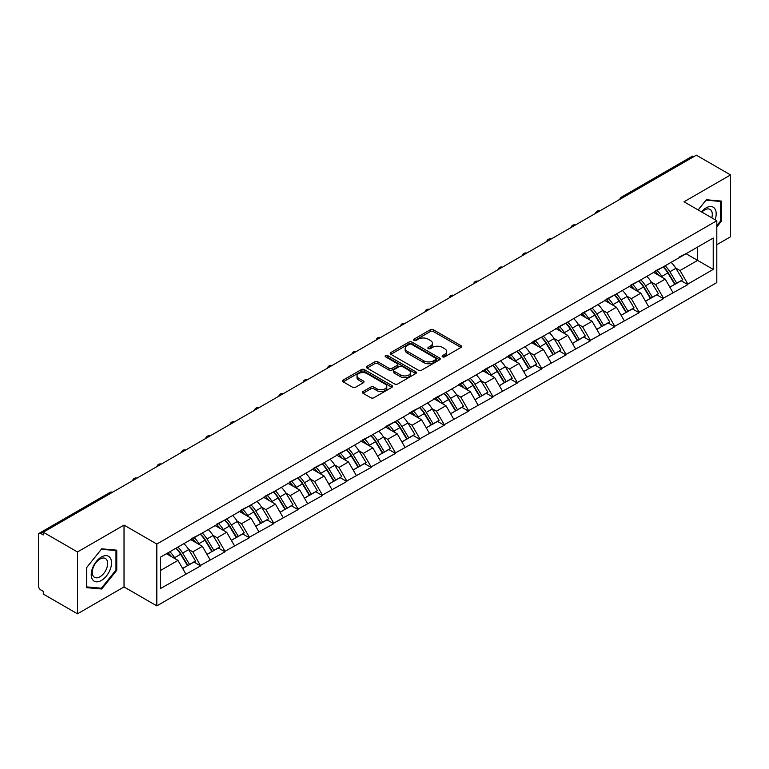 <?xml version="1.0" encoding="UTF-8"?>
<svg xmlns="http://www.w3.org/2000/svg" width="769" height="769" viewBox="0 0 769 769"><rect width="100%" height="100%" fill="white"/><g stroke="black" fill="none" stroke-linecap="round" stroke-linejoin="round"><path stroke-width="1.15" d="M442.56 356.845A1.519 0.875 0 0 0 444.703 356.845L460.987 347.444A2.172 1.25 0 0 0 461.621 346.559A2.172 1.25 0 0 0 460.987 345.675L433.399 329.747A2.172 1.25 0 0 0 430.332 329.747L414.049 339.148A1.519 0.875 0 0 0 413.607 339.763A1.519 0.875 0 0 0 414.049 340.388A1.519 0.875 0 0 0 416.192 340.388L418.298 339.167A6.94 4.008 0 0 1 428.112 339.167L430.409 340.494A6.94 4.008 0 0 1 432.438 343.33A6.94 4.008 0 0 1 430.409 346.165L428.304 347.377A1.519 0.875 0 0 0 427.862 348.001A1.519 0.875 0 0 0 428.304 348.617A1.519 0.875 0 0 0 430.448 348.617L432.553 347.396A6.94 4.008 0 0 1 442.367 347.396L444.665 348.732A6.94 4.008 0 0 1 446.693 351.558A6.94 4.008 0 0 1 444.665 354.394L442.56 355.605A1.519 0.875 0 0 0 442.117 356.23A1.519 0.875 0 0 0 442.56 356.845L442.56 355.605M363.045 391.517A2.172 1.25 0 0 0 362.41 392.401A2.172 1.25 0 0 0 363.045 393.286L370.783 397.756A2.172 1.25 0 0 0 373.849 397.756L391.94 387.316A2.172 1.25 0 0 0 392.575 386.423A2.172 1.25 0 0 0 391.94 385.538L364.343 369.61A2.172 1.25 0 0 0 361.276 369.61L343.195 380.059A2.172 1.25 0 0 0 342.561 380.943A2.172 1.25 0 0 0 343.195 381.828L352.538 387.22A2.172 1.25 0 0 0 355.605 387.22L363.353 382.751A2.172 1.25 0 0 0 363.987 381.866A2.172 1.25 0 0 0 363.353 380.982L358.71 378.31A5.796 3.345 0 0 1 357.018 375.945A5.796 3.345 0 0 1 360.594 372.85A5.796 3.345 0 0 1 366.909 373.571L385.077 384.058A5.796 3.345 0 0 1 386.778 386.423A5.796 3.345 0 0 1 383.193 389.518A5.796 3.345 0 0 1 376.877 388.797L373.849 387.047A2.172 1.25 0 0 0 370.783 387.047L363.045 391.517L363.045 393.286L370.783 388.854L370.783 387.047M124.03 525.102L77.486 551.969L43.295 532.225L696.349 155.184L730.55 174.928L684.016 201.795L716.804 220.732L156.818 544.039L124.03 525.102L124.03 586.949L156.818 605.885L156.818 544.039M418.451 370.235A2.172 1.25 0 0 0 421.518 370.235L439.608 359.786A2.172 1.25 0 0 0 440.243 358.902A2.172 1.25 0 0 0 439.608 358.018L412.021 342.09A2.172 1.25 0 0 0 408.954 342.09L390.863 352.529A2.172 1.25 0 0 0 390.229 353.423A2.172 1.25 0 0 0 390.863 354.307L418.451 370.235M386.182 357.172A1.519 0.875 0 0 1 387.72 357.393L387.72 355.586L415.769 371.783A2.172 1.25 0 0 1 416.404 372.667A2.172 1.25 0 0 1 415.769 373.551L397.688 383.991A2.172 1.25 0 0 1 394.622 383.991L367.024 368.063L367.024 366.294A2.172 1.25 0 0 0 366.39 367.178A2.172 1.25 0 0 0 367.024 368.063M367.024 366.294L374.772 361.824A2.172 1.25 0 0 1 377.839 361.824L389.027 368.284A2.172 1.25 0 0 0 392.094 368.284L397.227 365.323A2.172 1.25 0 0 0 397.861 364.439A2.172 1.25 0 0 0 397.227 363.554L385.577 356.826A1.519 0.875 0 0 1 385.134 356.21A1.519 0.875 0 0 1 386.067 355.393A1.519 0.875 0 0 1 387.72 355.586M156.818 605.885L716.804 282.579L716.804 220.732M175.976 548.21A14.794 8.546 -120 0 1 181.042 554.132L187.944 565.523L193.951 562.043L200.622 565.897L192.817 551.834L188.492 549.335M200.622 565.897L160.413 588.573L160.413 557.198L713.219 238.034L713.219 269.41L687.842 284.069L680.036 270.544L675.711 268.045M663.195 266.92A14.794 8.546 -120 0 1 668.261 272.841L675.153 284.222L681.171 280.752L687.842 284.607L687.842 284.069M687.842 284.607L663.484 298.132L655.669 284.607L651.343 282.108M638.837 280.983A14.794 8.546 -120 0 1 643.903 286.904L650.795 298.285L656.813 294.815L663.484 298.67L663.484 298.132M663.484 298.67L639.116 312.195L631.311 298.67L626.985 296.171M614.479 295.046A14.794 8.546 -120 0 1 619.535 300.967L626.437 312.358L632.445 308.888L639.116 312.733L639.116 312.195M639.116 312.733L614.758 326.258L606.952 312.733L602.627 310.234M590.111 309.109A14.794 8.546 -120 0 1 595.177 315.03L602.079 326.421L608.087 322.951L614.758 326.796L614.758 326.258M614.758 326.796L590.4 340.321L582.585 326.796L578.259 324.297M565.753 323.172A14.794 8.546 -120 0 1 570.819 329.094L577.711 340.484L583.729 337.014L590.4 340.859L590.4 340.321M590.4 340.859L566.032 354.384L558.227 340.859L553.901 338.37M541.395 337.235A14.794 8.546 -120 0 1 546.461 343.166L553.353 354.547L559.361 351.077L566.032 354.932L566.032 354.384M566.032 354.932L541.674 368.457L533.869 354.932L529.543 352.433M517.028 351.308A14.794 8.546 -120 0 1 522.093 357.229L528.995 368.611L535.003 365.14L541.674 368.995L541.674 368.457M541.674 368.995L517.316 382.52L509.511 368.995L505.185 366.496M492.669 365.371A14.794 8.546 -120 0 1 497.735 371.292L504.627 382.674L510.645 379.204L517.316 383.058L517.316 382.52M517.316 383.058L492.948 396.583L485.143 383.058L480.817 380.559M468.311 379.434A14.794 8.546 -120 0 1 473.377 385.356L480.269 396.746L486.287 393.267L492.948 397.121L492.948 396.583M492.948 397.121L468.59 410.646L460.785 397.121L456.459 394.622M443.944 393.497A14.794 8.546 -120 0 1 449.009 399.419L455.911 410.809L461.919 407.339L468.59 411.184L468.59 410.646M468.59 411.184L444.232 424.709L436.427 411.184L432.101 408.685M419.586 407.56A14.794 8.546 -120 0 1 424.651 413.482L431.553 424.873L437.561 421.402L444.232 425.247L444.232 424.709M444.232 425.247L419.874 438.772L412.059 425.247L407.733 422.758M395.228 421.623A14.794 8.546 -120 0 1 400.293 427.554L407.186 438.936L413.203 435.465L419.874 439.32L419.874 438.772M419.874 439.32L395.506 452.835L387.701 439.32L383.375 436.821M370.869 435.696A14.794 8.546 -120 0 1 375.935 441.617L382.827 452.999L388.835 449.529L395.506 453.383L395.506 452.835M395.506 453.383L371.148 466.908L363.343 453.383L359.017 450.884M346.502 449.759A14.794 8.546 -120 0 1 351.568 455.681L358.469 467.062L364.477 463.592L371.148 467.446L371.148 466.908M371.148 467.446L346.79 480.971L338.975 467.446L334.65 464.947M322.144 463.822A14.794 8.546 -120 0 1 327.209 469.744L334.102 481.134L340.119 477.655L346.79 481.509L346.79 480.971M346.79 481.509L322.422 495.034L314.617 481.509L310.292 479.01M297.786 477.885A14.794 8.546 -120 0 1 302.851 483.807L309.744 495.198L315.751 491.727L322.422 495.572L322.422 495.034M322.422 495.572L298.064 509.097L290.259 495.572L285.933 493.073M273.418 491.949A14.794 8.546 -120 0 1 278.484 497.87L285.386 509.261L291.393 505.791L298.064 509.636L298.064 509.097M298.064 509.636L273.706 523.16L265.901 509.636L261.575 507.146M249.06 506.012A14.794 8.546 -120 0 1 254.126 511.943L261.018 523.324L267.035 519.854L273.706 523.708L273.706 523.16M273.706 523.708L249.348 537.223L241.533 523.708L237.208 521.209M224.702 520.084A14.794 8.546 -120 0 1 229.768 526.006L236.66 537.387L242.677 533.917L249.348 537.771L249.348 537.223M249.348 537.771L224.981 551.296L217.175 537.771L212.85 535.272M200.334 534.147A14.794 8.546 -120 0 1 205.4 540.069L212.302 551.45L218.309 547.98L224.981 551.834L224.981 551.296M224.981 551.834L200.622 565.359M192.346 538.223L200.622 533.984M192.817 551.834L202.343 546.336L190.318 539.396M210.148 559.861L202.343 546.336M216.704 524.15L224.981 519.921M217.175 537.771L226.701 532.273L214.676 525.323M234.507 545.788L226.701 532.273M241.072 510.087L249.348 505.848M241.533 523.708L251.059 518.2L239.034 511.26M258.874 531.725L251.059 518.2M265.43 496.024L273.706 491.785M265.901 509.636L275.427 504.137L263.402 497.197M283.232 517.662L275.427 504.137M289.788 481.961L298.064 477.722M290.259 495.572L299.785 490.074L287.76 483.134M307.59 503.599L299.785 490.074M314.146 467.898L322.422 463.659M314.617 481.509L324.143 476.011L312.118 469.071M331.948 489.536L324.143 476.011M338.514 453.835L346.79 449.596M338.975 467.446L348.501 461.948L336.476 455.008M356.316 475.473L348.501 461.948M362.872 439.762L371.148 435.533M363.343 453.383L372.869 447.885L360.844 440.935M380.674 461.41L372.869 447.885M387.23 425.699L395.506 421.46M387.701 439.32L397.227 433.812L385.202 426.872M405.032 447.337L397.227 433.812M411.598 411.636L419.874 407.397M412.059 425.247L421.585 419.749L409.56 412.809M429.4 433.274L421.585 419.749M435.956 397.573L444.232 393.334M436.427 411.184L445.953 405.686L433.927 398.746M453.758 419.211L445.953 405.686M460.314 383.51L468.59 379.271M460.785 397.121L470.311 391.623L458.286 384.683M478.116 405.148L470.311 391.623M484.672 369.447L492.948 365.208M485.143 383.058L494.669 377.56L482.644 370.62M502.474 391.085L494.669 377.56M509.04 355.374L517.316 351.145M509.511 368.995L519.027 363.497L507.011 356.547M526.842 377.021L519.027 363.497M533.398 341.311L541.674 337.072M533.869 354.932L543.395 349.424L531.369 342.484M551.2 362.949L543.395 349.424M557.756 327.248L566.032 323.009M558.227 340.859L567.753 335.361L555.727 328.421M575.558 348.886L567.753 335.361M582.123 313.185L590.4 308.946M582.585 326.796L592.111 321.298L580.086 314.358M599.926 334.823L592.111 321.298M606.481 299.122L614.758 294.883M606.952 312.733L616.478 307.235L604.453 300.294M624.284 320.76L616.478 307.235M630.84 285.059L639.116 280.82M631.311 298.67L640.837 293.172L628.811 286.231M648.642 306.696L640.837 293.172M655.207 270.996L663.484 266.756M655.669 284.607L665.195 279.109L653.169 272.159M673.01 292.633L665.195 279.109M694.013 156.54L623.265 197.373M622.275 197.95A3.316 1.913 120 0 1 623.111 197.287A3.316 1.913 60 0 0 621.458 197.124L692.196 156.28A3.316 1.913 60 0 1 693.849 156.443M679.565 256.923L687.842 252.693M680.036 270.544L697.598 260.393L697.598 247.051L713.219 238.034M686.044 253.722L713.219 269.41M716.804 244.715L730.55 236.775L730.55 174.928M77.486 551.969L77.486 613.816L43.295 594.072L43.295 591.371L40.795 589.929A3.316 1.913 -120 0 1 38.45 585.872L38.45 534.84A3.316 1.913 -120 0 1 39.132 533.321A3.316 1.913 -120 0 1 40.795 533.484L43.295 534.926L43.295 532.225M77.486 613.816L124.03 586.949M160.413 570.54L177.975 560.399L166.421 553.728M185.79 573.924L177.975 560.399M667.915 273.101L668.694 273.553M643.557 287.164L644.335 287.616M619.199 301.237L619.968 301.679M594.841 315.3L595.61 315.742M570.473 329.363L571.252 329.805M546.115 343.426L546.884 343.878M521.757 357.489L522.526 357.941M497.389 371.552L498.168 372.004M473.031 385.625L473.81 386.067M448.673 399.688L449.442 400.13M424.305 413.751L425.084 414.193M399.947 427.814L400.726 428.266M375.589 441.877L376.358 442.329M351.231 455.94L352 456.392M326.863 470.013L327.642 470.455M302.505 484.076L303.274 484.518M278.147 498.139L278.916 498.581M253.78 512.202L254.558 512.654M229.422 526.265L230.2 526.717M205.063 540.328L205.832 540.78M180.705 554.401L181.474 554.843M716.804 226.903L721.418 221.174L721.418 201.084L706.346 199.738L698.137 209.947M116.763 550.171L101.691 548.826L86.628 567.57L86.628 587.66L101.691 589.016L116.763 570.262L116.763 550.171M443.165 357.066L444.665 356.191A6.94 4.008 0 0 0 446.693 353.365L446.693 351.558M432.438 343.33L432.438 345.137A6.94 4.008 0 0 1 430.409 347.963L428.91 348.828M460.987 345.675L460.987 347.444L433.399 331.545A2.172 1.25 0 0 0 430.332 331.545L414.654 340.6M439.58 359.805L412.021 343.897A2.172 1.25 0 0 0 408.954 343.897L390.892 354.317M435.773 359.527A1.519 0.875 0 0 0 436.215 358.902A1.519 0.875 0 0 0 435.773 358.287L411.559 344.301A1.519 0.875 0 0 0 409.406 344.301L407.186 345.589A6.94 4.008 0 0 0 405.157 348.415A6.94 4.008 0 0 0 407.186 351.25L423.738 360.805A6.94 4.008 0 0 0 433.553 360.805L435.773 359.527L435.773 361.324A1.519 0.875 0 0 0 436.215 360.709L436.215 358.902M405.157 348.415L405.157 350.222A6.94 4.008 0 0 0 407.186 353.058L407.186 351.25M435.773 361.324L433.553 362.612A6.94 4.008 0 0 1 423.738 362.612L407.186 353.058M367.053 368.082L374.772 363.631L374.772 361.824M397.861 364.439L397.861 366.236A2.172 1.25 0 0 1 397.227 367.121L392.094 370.091A2.172 1.25 0 0 1 389.027 370.091L377.839 363.631A2.172 1.25 0 0 0 374.772 363.631M387.72 357.393L415.741 373.571M400.639 374.993A5.796 3.345 0 0 0 406.955 375.714A5.796 3.345 0 0 0 410.531 372.619A5.796 3.345 0 0 0 408.839 370.254L402.437 366.563A2.172 1.25 0 0 0 399.371 366.563L394.237 369.524A2.172 1.25 0 0 0 393.603 370.408A2.172 1.25 0 0 0 394.237 371.292L400.639 374.993L400.639 376.791A5.796 3.345 0 0 0 406.955 377.521A5.796 3.345 0 0 0 410.531 374.426L410.531 372.619M393.603 370.408L393.603 372.215A2.172 1.25 0 0 0 394.237 373.1L394.237 371.292M400.639 376.791L394.237 373.1M386.778 386.423L386.778 388.23A5.796 3.345 0 0 1 383.193 391.325A5.796 3.345 0 0 1 376.877 390.594L373.849 388.854A2.172 1.25 0 0 0 370.783 388.854M357.018 375.945L357.018 377.742A5.796 3.345 0 0 0 358.71 380.107L358.71 378.31M363.324 382.77L358.71 380.107M391.911 387.326L364.343 371.417A2.172 1.25 0 0 0 361.276 371.417L343.224 381.837M720.63 220.722L721.418 221.174M115.984 569.81L116.763 570.262M100.105 588.093L101.691 589.016M671.126 262.344A18.11 10.458 60 0 1 675.864 268.304L669.857 271.784A18.11 10.458 -120 0 0 665.108 265.814M669.857 271.784L676.749 283.165L682.766 279.695L675.864 268.304M675.153 284.222L676.749 283.165M681.171 280.752L682.766 279.695M654.755 271.246A14.794 8.546 60 0 1 658.841 275.437M657.072 270.457A18.11 10.458 60 0 1 661.811 276.427L662.494 277.542M669.905 287.26L674.721 284.338L667.828 272.947A18.11 10.458 -120 0 0 663.08 266.987M674.721 284.338L669.847 287.154M646.758 276.407A18.11 10.458 60 0 1 651.506 282.377L645.499 285.847A18.11 10.458 -120 0 0 640.75 279.878M645.499 285.847L652.391 297.228L658.408 293.758L651.506 282.377M650.795 298.285L652.391 297.228M656.813 294.815L658.408 293.758M630.397 285.309A14.794 8.546 60 0 1 634.483 289.5M632.704 284.52A18.11 10.458 60 0 1 637.453 290.49L638.135 291.614M645.547 301.323L650.363 298.401L643.47 287.02A18.11 10.458 -120 0 0 638.722 281.05M650.363 298.401L645.479 301.217M622.4 290.471A18.11 10.458 60 0 1 627.148 296.44L621.131 299.91A18.11 10.458 -120 0 0 616.392 293.941M621.131 299.91L628.033 311.291L634.041 307.821L627.148 296.44M626.437 312.358L628.033 311.291M632.445 308.888L634.041 307.821M606.039 299.381A14.794 8.546 60 0 1 610.115 303.563M608.346 298.583A18.11 10.458 60 0 1 613.095 304.553L613.777 305.678M621.179 315.386L626.004 312.464L619.103 301.083A18.11 10.458 -120 0 0 614.364 295.113M626.004 312.464L621.121 315.28M598.042 304.534A18.11 10.458 60 0 1 602.79 310.503L596.773 313.973A18.11 10.458 -120 0 0 592.024 308.004M596.773 313.973L603.675 325.364L609.682 321.884L602.79 310.503M602.079 326.421L603.675 325.364M608.087 322.951L609.682 321.884M581.672 313.444A14.794 8.546 60 0 1 585.757 317.626M583.988 312.647A18.11 10.458 60 0 1 588.727 318.616L589.41 319.741M596.821 329.449L601.637 326.527L594.745 315.146A18.11 10.458 -120 0 0 589.996 309.176M601.637 326.527L596.763 329.343M573.684 318.597A18.11 10.458 60 0 1 578.423 324.566L572.415 328.036A18.11 10.458 -120 0 0 567.666 322.067M572.415 328.036L579.307 339.427L585.324 335.957L578.423 324.566M577.711 340.484L579.307 339.427M583.729 337.014L585.324 335.957M557.314 327.507A14.794 8.546 60 0 1 561.399 331.689M559.621 326.71A18.11 10.458 60 0 1 564.369 332.679L565.052 333.804M572.463 343.512L577.279 340.6L570.387 329.209A18.11 10.458 -120 0 0 565.638 323.24M577.279 340.6L572.405 343.416M549.316 332.66A18.11 10.458 60 0 1 554.064 338.629L548.057 342.099A18.11 10.458 -120 0 0 543.308 336.13M548.057 342.099L554.949 353.49L560.957 350.02L554.064 338.629M553.353 354.547L554.949 353.49M559.361 351.077L560.957 350.02M532.955 341.571A14.794 8.546 60 0 1 537.031 345.762M535.262 340.782A18.11 10.458 60 0 1 540.011 346.742L540.694 347.867M548.095 357.585L552.921 354.663L546.019 343.272A18.11 10.458 -120 0 0 541.28 337.303M552.921 354.663L548.037 357.479M715.083 219.732A14.351 8.286 120 0 0 714.824 208.707A14.351 8.286 120 0 0 701.434 211.85M711.796 217.829A10.872 6.277 120 0 0 711.267 210.543A10.872 6.277 120 0 0 710.047 209.408A10.872 6.277 120 0 0 701.876 212.109M706 200.161L720.63 201.478L720.63 220.953L716.804 225.711M719.669 200.92L720.63 201.478M698.165 209.966L706.029 200.18M92.588 579.672A14.351 8.286 120 0 0 106.458 575.962A14.351 8.286 120 0 0 110.169 557.804A14.351 8.286 120 0 0 96.308 561.514A14.351 8.286 120 0 0 92.588 579.672M93.299 576.192A10.872 6.277 120 0 0 94.529 577.327A10.872 6.277 120 0 0 104.642 572.251A10.872 6.277 120 0 0 106.612 559.64A10.872 6.277 120 0 0 105.391 558.505A10.872 6.277 120 0 0 95.279 563.581A10.872 6.277 120 0 0 93.299 576.192M101.383 549.268L115.984 550.575L115.984 570.04L101.383 588.208L86.782 586.901L86.782 567.435L101.383 549.268M115.014 550.018L115.984 550.575M524.958 346.732A18.11 10.458 60 0 1 529.706 352.692L523.689 356.172A18.11 10.458 -120 0 0 518.95 350.203M523.689 356.172L530.591 367.553L536.599 364.083L529.706 352.692M528.995 368.611L530.591 367.553M535.003 365.14L536.599 364.083M508.588 355.634A14.794 8.546 60 0 1 512.673 359.825M510.904 354.845A18.11 10.458 60 0 1 515.653 360.815L516.326 361.93M523.737 371.648L528.553 368.726L521.661 357.335A18.11 10.458 -120 0 0 516.912 351.375M528.553 368.726L523.679 371.542M500.6 360.796A18.11 10.458 60 0 1 505.339 366.765L499.331 370.235A18.11 10.458 -120 0 0 494.582 364.266M499.331 370.235L506.223 381.616L512.241 378.146L505.339 366.765M504.627 382.674L506.223 381.616M510.645 379.204L512.241 378.146M484.23 369.697A14.794 8.546 60 0 1 488.315 373.888M486.546 368.909A18.11 10.458 60 0 1 491.285 374.878L491.968 375.993M499.379 385.711L504.195 382.789L497.303 371.408A18.11 10.458 -120 0 0 492.554 365.438M504.195 382.789L499.321 385.605M476.232 374.859A18.11 10.458 60 0 1 480.981 380.828L474.973 384.298A18.11 10.458 -120 0 0 470.224 378.329M474.973 384.298L481.865 395.679L487.882 392.209L480.981 380.828M480.269 396.746L481.865 395.679M486.287 393.267L487.882 392.209M459.872 383.769A14.794 8.546 60 0 1 463.947 387.951M462.179 382.972A18.11 10.458 60 0 1 466.927 388.941L467.61 390.066M475.021 399.774L479.837 396.852L472.935 385.471A18.11 10.458 -120 0 0 468.196 379.502M479.837 396.852L474.954 399.669M451.874 388.922A18.11 10.458 60 0 1 456.623 394.891L450.605 398.361A18.11 10.458 -120 0 0 445.866 392.392M450.605 398.361L457.507 409.742L463.515 406.272L456.623 394.891M455.911 410.809L457.507 409.742M461.919 407.339L463.515 406.272M435.514 397.833A14.794 8.546 60 0 1 439.589 402.014M437.821 397.035A18.11 10.458 60 0 1 442.569 403.004L443.242 404.129M450.653 413.837L455.479 410.915L448.577 399.534A18.11 10.458 -120 0 0 443.828 393.565M455.479 410.915L450.596 413.732M427.516 402.985A18.11 10.458 60 0 1 432.265 408.954L426.247 412.424A18.11 10.458 -120 0 0 421.499 406.455M426.247 412.424L433.139 423.815L439.157 420.345L432.265 408.954M431.553 424.873L433.139 423.815M437.561 421.402L439.157 420.345M411.146 411.896A14.794 8.546 60 0 1 415.231 416.077M413.462 411.098A18.11 10.458 60 0 1 418.201 417.067L418.884 418.192M426.295 427.9L431.111 424.988L424.219 413.597A18.11 10.458 -120 0 0 419.47 407.628M431.111 424.988L426.237 427.804M403.158 417.048A18.11 10.458 60 0 1 407.897 423.017L401.889 426.487A18.11 10.458 -120 0 0 397.14 420.518M401.889 426.487L408.781 437.878L414.799 434.408L407.897 423.017M407.186 438.936L408.781 437.878M413.203 435.465L414.799 434.408M386.788 425.959A14.794 8.546 60 0 1 390.873 430.15M389.095 425.161A18.11 10.458 60 0 1 393.843 431.13L394.526 432.255M401.937 441.973L406.753 439.051L399.861 427.66A18.11 10.458 -120 0 0 395.112 421.691M406.753 439.051L401.87 441.867M378.79 431.121A18.11 10.458 60 0 1 383.539 437.08L377.521 440.55A18.11 10.458 -120 0 0 372.782 434.591M377.521 440.55L384.423 451.941L390.431 448.471L383.539 437.08M382.827 452.999L384.423 451.941M388.835 449.529L390.431 448.471M362.43 440.022A14.794 8.546 60 0 1 366.505 444.213M364.737 439.234A18.11 10.458 60 0 1 369.485 445.203L370.168 446.318M377.569 456.036L382.395 453.114L375.493 441.723A18.11 10.458 -120 0 0 370.754 435.763M382.395 453.114L377.512 455.93M354.432 445.184A18.11 10.458 60 0 1 359.181 451.153L353.163 454.623A18.11 10.458 -120 0 0 348.415 448.654M353.163 454.623L360.065 466.004L366.073 462.534L359.181 451.153M358.469 467.062L360.065 466.004M364.477 463.592L366.073 462.534M338.062 454.085A14.794 8.546 60 0 1 342.147 458.276M340.379 453.297A18.11 10.458 60 0 1 345.127 459.266L345.8 460.381M353.211 470.099L358.027 467.177L351.135 455.796A18.11 10.458 -120 0 0 346.386 449.827M358.027 467.177L353.154 469.994M330.074 459.247A18.11 10.458 60 0 1 334.813 465.216L328.805 468.686A18.11 10.458 -120 0 0 324.057 462.717M328.805 468.686L335.697 480.067L341.715 476.597L334.813 465.216M334.102 481.134L335.697 480.067M340.119 477.655L341.715 476.597M313.704 468.158A14.794 8.546 60 0 1 317.789 472.339M316.021 467.36A18.11 10.458 60 0 1 320.76 473.329L321.442 474.454M328.853 484.162L333.669 481.24L326.777 469.859A18.11 10.458 -120 0 0 322.028 463.89M333.669 481.24L328.796 484.057M305.706 473.31A18.11 10.458 60 0 1 310.455 479.279L304.447 482.749A18.11 10.458 -120 0 0 299.699 476.78M304.447 482.749L311.339 494.131L317.347 490.66L310.455 479.279M309.744 495.198L311.339 494.131M315.751 491.727L317.347 490.66M289.346 482.221A14.794 8.546 60 0 1 293.422 486.402M291.653 481.423A18.11 10.458 60 0 1 296.401 487.392L297.084 488.517M304.495 498.225L309.311 495.303L302.409 483.922A18.11 10.458 -120 0 0 297.67 477.953M309.311 495.303L304.428 498.12M281.348 487.373A18.11 10.458 60 0 1 286.097 493.342L280.079 496.812A18.11 10.458 -120 0 0 275.34 490.843M280.079 496.812L286.981 508.203L292.989 504.733L286.097 493.342M285.386 509.261L286.981 508.203M291.393 505.791L292.989 504.733M264.978 496.284A14.794 8.546 60 0 1 269.063 500.465M267.295 495.486A18.11 10.458 60 0 1 272.043 501.455L272.716 502.58M280.127 512.289L284.953 509.376L278.051 497.985A18.11 10.458 -120 0 0 273.303 492.016M284.953 509.376L280.07 512.192M256.99 501.436A18.11 10.458 60 0 1 261.729 507.405L255.721 510.876A18.11 10.458 -120 0 0 250.973 504.906M255.721 510.876L262.613 522.266L268.631 518.796L261.729 507.405M261.018 523.324L262.613 522.266M267.035 519.854L268.631 518.796M240.62 510.347A14.794 8.546 60 0 1 244.705 514.538M242.937 509.549A18.11 10.458 60 0 1 247.676 515.518L248.358 516.643M255.769 526.361L260.585 523.439L253.693 512.048A18.11 10.458 -120 0 0 248.945 506.079M260.585 523.439L255.712 526.256M232.623 515.499A18.11 10.458 60 0 1 237.371 521.469L231.363 524.939A18.11 10.458 -120 0 0 226.615 518.979M231.363 524.939L238.255 536.329L244.273 532.859L237.371 521.469M236.66 537.387L238.255 536.329M242.677 533.917L244.273 532.859M216.262 524.41A14.794 8.546 60 0 1 220.338 528.601M218.569 523.622A18.11 10.458 60 0 1 223.318 529.581L224 530.706M231.411 540.424L236.227 537.502L229.335 526.111A18.11 10.458 -120 0 0 224.586 520.152M236.227 537.502L231.344 540.319M208.264 529.572A18.11 10.458 60 0 1 213.013 535.541L206.996 539.011A18.11 10.458 -120 0 0 202.257 533.042M206.996 539.011L213.897 550.393L219.905 546.922L213.013 535.541M212.302 551.45L213.897 550.393M218.309 547.98L219.905 546.922M191.904 538.473A14.794 8.546 60 0 1 195.98 542.664M194.211 537.685A18.11 10.458 60 0 1 198.96 543.654L199.632 544.769M207.044 554.487L211.869 551.565L204.967 540.184A18.11 10.458 -120 0 0 200.228 534.215M211.869 551.565L206.986 554.382M183.906 543.635A18.11 10.458 60 0 1 188.655 549.604L182.638 553.074A18.11 10.458 -120 0 0 177.889 547.105M182.638 553.074L189.539 564.456L195.547 560.986L188.655 549.604M187.944 565.523L189.539 564.456M193.951 562.043L195.547 560.986M167.94 552.853A14.794 8.546 60 0 1 171.622 556.727M169.853 551.748A18.11 10.458 60 0 1 174.592 557.717L175.274 558.842M182.686 568.551L187.501 565.628L180.609 554.247A18.11 10.458 -120 0 0 175.861 548.278M187.501 565.628L182.628 568.445M111.688 492.737L40.795 533.484M112.37 492.343A3.316 1.913 -60 0 0 111.534 492.641A3.316 1.913 -120 0 0 109.88 492.477L39.132 533.321M597.907 212.013A3.316 1.913 120 0 1 598.753 211.35A3.316 1.913 -60 0 1 599.589 211.042M573.549 226.086A3.316 1.913 120 0 1 574.395 225.413A3.316 1.913 -60 0 1 575.231 225.115M549.191 240.149A3.316 1.913 120 0 1 550.027 239.476A3.316 1.913 -60 0 1 550.873 239.178M524.823 254.212A3.316 1.913 120 0 1 525.669 253.549A3.316 1.913 -60 0 1 526.505 253.241M500.465 268.275A3.316 1.913 120 0 1 501.311 267.612A3.316 1.913 -60 0 1 502.147 267.304M476.107 282.338A3.316 1.913 120 0 1 476.943 281.675A3.316 1.913 -60 0 1 477.789 281.367M451.749 296.401A3.316 1.913 120 0 1 452.585 295.738A3.316 1.913 -60 0 1 453.431 295.431M427.381 310.474A3.316 1.913 120 0 1 428.227 309.801A3.316 1.913 -60 0 1 429.064 309.503M403.023 324.537A3.316 1.913 120 0 1 403.86 323.864A3.316 1.913 -60 0 1 404.705 323.566M378.665 338.6A3.316 1.913 120 0 1 379.502 337.937A3.316 1.913 -60 0 1 380.347 337.629M354.298 352.663A3.316 1.913 120 0 1 355.143 352A3.316 1.913 -60 0 1 355.98 351.693M329.939 366.726A3.316 1.913 120 0 1 330.785 366.063A3.316 1.913 -60 0 1 331.622 365.756M305.581 380.79A3.316 1.913 120 0 1 306.418 380.126A3.316 1.913 -60 0 1 307.264 379.819M281.214 394.853A3.316 1.913 120 0 1 282.06 394.189A3.316 1.913 -60 0 1 282.896 393.882M256.856 408.925A3.316 1.913 120 0 1 257.702 408.252A3.316 1.913 -60 0 1 258.538 407.954M232.498 422.988A3.316 1.913 120 0 1 233.334 422.325A3.316 1.913 -60 0 1 234.18 422.018M208.139 437.052A3.316 1.913 120 0 1 208.976 436.388A3.316 1.913 -60 0 1 209.822 436.081M183.772 451.115A3.316 1.913 120 0 1 184.618 450.451A3.316 1.913 -60 0 1 185.454 450.144M159.414 465.178A3.316 1.913 120 0 1 160.25 464.514A3.316 1.913 -60 0 1 161.096 464.207M135.056 479.241A3.316 1.913 120 0 1 135.892 478.578A3.316 1.913 -60 0 1 136.738 478.27M444.665 356.191L444.665 354.394M428.304 348.617L428.304 347.377M430.409 347.963L430.409 346.165M414.049 340.388L414.049 339.148M430.332 331.545L430.332 329.747M433.399 331.545L433.399 329.747M390.863 354.307L390.863 352.529M408.954 343.897L408.954 342.09M412.021 343.897L412.021 342.09M439.608 359.786L439.608 358.018M423.738 362.612L423.738 360.805M433.553 362.612L433.553 360.805M377.839 363.631L377.839 361.824M389.027 370.091L389.027 368.284M392.094 370.091L392.094 368.284M397.227 367.121L397.227 365.323M415.769 373.551L415.769 371.783M373.849 388.854L373.849 387.047M376.877 390.594L376.877 388.797M363.353 382.751L363.353 380.982M343.195 381.828L343.195 380.059M361.276 371.417L361.276 369.61M364.343 371.417L364.343 369.61M391.94 387.316L391.94 385.538M667.828 272.947L661.811 276.427M643.47 287.02L637.453 290.49M619.103 301.083L613.095 304.553M594.745 315.146L588.727 318.616M570.387 329.209L564.369 332.679M546.019 343.272L540.011 346.742M521.661 357.335L515.653 360.815M497.303 371.408L491.285 374.878M472.935 385.471L466.927 388.941M448.577 399.534L442.569 403.004M424.219 413.597L418.201 417.067M399.861 427.66L393.843 431.13M375.493 441.723L369.485 445.203M351.135 455.796L345.127 459.266M326.777 469.859L320.76 473.329M302.409 483.922L296.401 487.392M278.051 497.985L272.043 501.455M253.693 512.048L247.676 515.518M229.335 526.111L223.318 529.581M204.967 540.184L198.96 543.654M180.609 554.247L174.592 557.717M621.458 197.124A3.316 3.316 0 0 0 619.862 199.344M599.81 210.917A3.316 3.316 0 0 0 595.504 213.407M575.452 224.981A3.316 3.316 0 0 0 571.146 227.47M551.094 239.044A3.316 3.316 0 0 0 546.778 241.533M526.727 253.116A3.316 3.316 0 0 0 522.42 255.596M502.368 267.179A3.316 3.316 0 0 0 498.062 269.669M478.01 281.243A3.316 3.316 0 0 0 473.694 283.732M453.652 295.306A3.316 3.316 0 0 0 449.336 297.795M429.285 309.369A3.316 3.316 0 0 0 424.978 311.858M404.927 323.432A3.316 3.316 0 0 0 400.62 325.921M380.568 337.504A3.316 3.316 0 0 0 376.252 339.985M356.201 351.568A3.316 3.316 0 0 0 351.894 354.057M331.843 365.631A3.316 3.316 0 0 0 327.536 368.12M307.485 379.694A3.316 3.316 0 0 0 303.169 382.183M283.117 393.757A3.316 3.316 0 0 0 278.811 396.246M258.759 407.82A3.316 3.316 0 0 0 254.452 410.31M234.401 421.893A3.316 3.316 0 0 0 230.085 424.373M210.043 435.956A3.316 3.316 0 0 0 205.727 438.445M185.675 450.019A3.316 3.316 0 0 0 181.369 452.508M161.317 464.082A3.316 3.316 0 0 0 157.011 466.572M136.959 478.145A3.316 3.316 0 0 0 132.643 480.635M112.591 492.208A3.316 3.316 0 0 0 109.88 492.477"/></g></svg>
